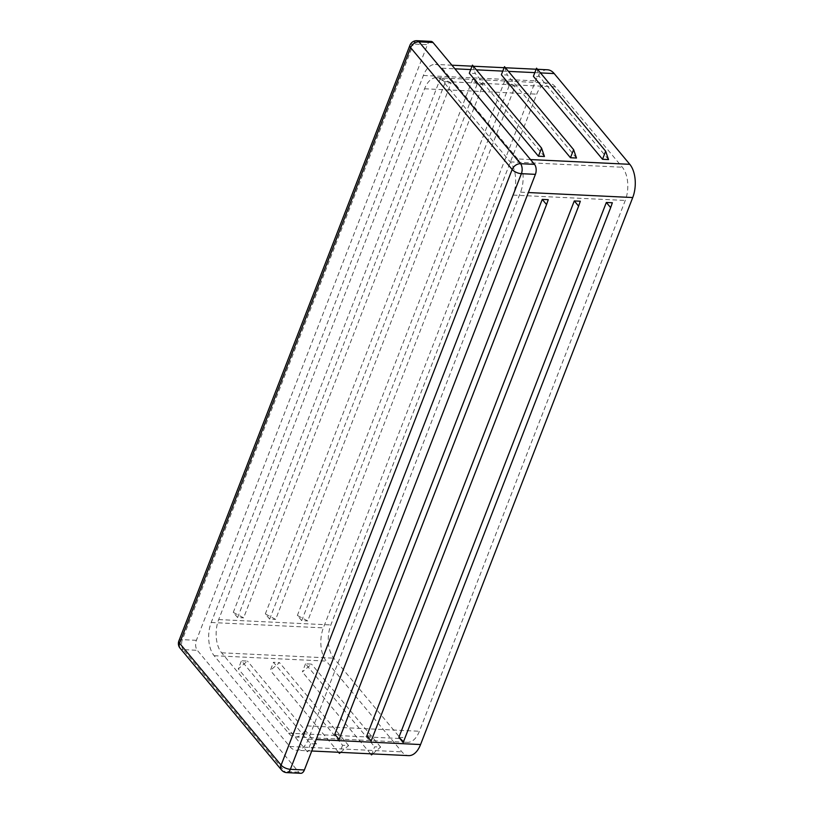 <?xml version="1.0" encoding="UTF-8"?>
<svg xmlns="http://www.w3.org/2000/svg" width="814" height="814" viewBox="0 0 814 814"><rect width="100%" height="100%" fill="white"/><g stroke="black" fill="none" stroke-linecap="round" stroke-linejoin="round"><path stroke-width="0.61" stroke-dasharray="4.07 3.05" d="M576.485 158.028L507.366 75.051L501.363 74.766M517.643 158.944L442.043 68.193A24.074 13.319 -87.3 0 0 435.337 64.408A24.074 13.319 -87.3 0 0 423.392 75.488L211.213 622.496A24.074 13.319 -87.3 0 0 214.153 655.718L289.753 746.479A24.074 13.319 -87.3 0 0 296.459 750.264A24.074 13.319 -87.3 0 0 308.404 739.183L520.584 192.175A24.074 13.319 -87.3 0 0 517.643 158.944L530.514 159.564M544.444 156.502L475.325 73.525L469.312 73.229M608.526 159.564L539.407 76.587L533.404 76.302M555.372 86.854A24.074 13.319 -87.3 0 0 548.667 83.069A24.074 13.319 -87.3 0 0 536.711 94.149L330.83 624.949A24.074 13.319 -87.3 0 0 333.771 658.17L400.732 738.552A24.074 13.319 -87.3 0 0 407.438 742.337A24.074 13.319 -87.3 0 0 419.383 731.257L625.264 200.458A24.074 13.319 -87.3 0 0 622.323 167.236L555.372 86.854L443.223 81.481A24.074 13.319 -87.3 0 0 436.518 77.696A24.074 13.319 -87.3 0 0 424.562 88.777L218.681 619.576A24.074 13.319 -87.3 0 0 221.622 652.808L288.573 733.19A24.074 13.319 -87.3 0 0 295.279 736.975A24.074 13.319 -87.3 0 0 307.234 725.895L513.115 195.095A24.074 13.319 -87.3 0 0 510.175 161.864L443.223 81.481M372.659 753.906L380.637 747.089L374.633 746.804L371.886 753.876M305.515 663.827L302.37 671.937L311.528 664.112L305.515 663.827L374.633 746.804M370.574 753.805L302.37 671.937M380.637 747.089L311.528 664.112M547.486 69.78A24.074 13.319 -87.3 0 0 535.541 80.851L323.372 627.869A24.074 13.319 -87.3 0 0 326.312 661.09L401.902 751.841A24.074 13.319 -87.3 0 0 408.608 755.626M580.311 201.221L371.164 740.974M366.839 735.785L372.853 736.08M548.26 199.684L339.123 739.438M334.798 734.259L340.812 734.543M612.352 202.757L403.205 742.51M398.891 737.321L404.894 737.606M340.618 752.37L348.596 745.563L342.592 745.268L273.473 662.291L270.329 670.4L279.477 662.586L273.473 662.291M348.596 745.563L279.477 662.586M310.541 743.742L307.397 751.841L316.554 744.027L310.541 743.742L241.432 660.764L238.288 668.864L247.436 661.049L241.432 660.764M316.554 744.027L247.436 661.049M451.068 83.008L440.74 77.534L445.065 82.713L451.068 83.008L243.61 617.857L233.282 612.382L237.607 617.572L243.61 617.857M445.065 82.713L237.607 617.572M515.16 86.07L504.833 80.596L509.147 85.785L515.16 86.07L307.702 620.919L297.375 615.455L301.689 620.634L307.702 620.919M509.147 85.785L301.689 620.634M483.109 84.534L472.781 79.06L477.106 84.249L483.109 84.534L275.661 619.393L265.333 613.919L269.648 619.108L275.661 619.393M477.106 84.249L269.648 619.108M431.003 41.372A7.224 3.999 -87.3 0 0 427.421 44.699L196.388 640.323A7.224 3.999 -87.3 0 0 197.273 650.294L298.779 772.16A7.224 3.999 -87.3 0 0 300.793 773.3M472.781 79.06L265.333 613.919M504.833 80.596L297.375 615.455M440.74 77.534L233.282 612.382M472.456 65.13L475.325 73.525M504.507 66.667L507.366 75.051M536.548 68.193L539.407 76.587M307.397 751.841L238.288 668.864M338.532 752.278L270.329 670.4M342.592 745.268L339.845 752.34M442.043 68.193L454.924 68.814M470.736 69.566L476.383 69.841M502.777 71.103L508.424 71.367M534.829 72.629L540.465 72.904M424.562 88.777L536.711 94.149M510.175 161.864L622.323 167.236M218.681 619.576L330.83 624.949M221.622 652.808L333.771 658.17M288.573 733.19L400.732 738.552M307.234 725.895L419.383 731.257M513.115 195.095L625.264 200.458M211.213 622.496L323.372 627.869M214.153 655.718L326.312 661.09M520.584 192.175L528.347 192.542M308.404 739.183L316.178 739.55M289.753 746.479L401.902 751.841M423.392 75.488L535.541 80.851M416.982 40.7A7.224 3.999 -87.3 0 0 413.4 44.027L427.421 44.699M178.877 640.933A7.224 3.103 -158.8 0 1 182.367 639.651L413.4 44.027A7.224 3.103 21.2 0 0 409.91 45.299M196.388 640.323L182.367 639.651A7.224 3.999 -87.3 0 0 183.252 649.623A7.224 5.149 -39.8 0 1 180.057 648.168M281.573 770.034A7.224 5.149 140.2 0 0 284.758 771.489L183.252 649.623L197.273 650.294M298.779 772.16L284.758 771.489A7.224 3.999 -87.3 0 0 286.772 772.628M436.518 77.696L548.667 83.069M295.279 736.975L407.438 742.337M311.742 750.996L296.459 750.264M537.464 69.292L536.141 69.231M505.423 67.766L504.1 67.704M473.372 66.229L472.059 66.168M451.923 65.201L435.337 64.408"/><path stroke-width="1.22" d="M576.485 158.028L570.472 157.743L501.363 74.766L504.507 66.667L573.616 149.644L576.485 158.028M311.742 750.996L408.608 755.626A24.074 13.319 -87.3 0 0 420.563 744.545L632.732 197.537A24.074 13.319 -87.3 0 0 629.792 164.316L554.192 73.565A24.074 13.319 -87.3 0 0 547.486 69.78L537.464 69.292M544.444 156.502L538.43 156.207L469.312 73.229L472.456 65.13L541.575 148.107L544.444 156.502M608.526 159.564L602.523 159.279L533.404 76.302L536.548 68.193L605.657 151.17L608.526 159.564M371.886 753.876L371.489 754.904L372.659 753.906M371.489 754.904L370.574 753.805M574.297 200.936L580.311 201.221L578.622 206.125L371.164 740.974L366.839 735.785L574.297 200.936L578.622 206.125M542.256 199.399L548.26 199.684L546.57 204.589L339.123 739.438L334.798 734.259L542.256 199.399L546.57 204.589M606.338 202.472L612.352 202.757L610.663 207.651L403.205 742.51L398.891 737.321L606.338 202.472L610.663 207.651M286.772 772.628A7.224 3.999 -87.3 0 0 290.364 769.301A7.224 3.103 -158.8 0 1 281.115 765.129L512.138 169.495A7.224 3.103 21.2 0 0 521.387 173.677A7.224 3.999 -87.3 0 0 520.512 163.706A7.224 5.149 140.2 0 0 512.138 169.495L410.632 47.629L179.599 643.253L281.115 765.129A7.224 5.149 140.2 0 0 281.573 770.034A7.224 7.224 0 0 0 286.772 772.628L300.793 773.3A7.224 3.999 -87.3 0 0 304.375 769.973L535.409 174.349A7.224 3.999 -87.3 0 0 534.523 164.377L433.017 42.511A7.224 3.999 -87.3 0 0 431.003 41.372L416.982 40.7A7.224 7.224 0 0 0 409.91 45.299A7.224 3.103 21.2 0 0 410.632 47.629A7.224 5.149 -39.8 0 1 418.996 41.84A7.224 3.999 -87.3 0 0 416.982 40.7M538.43 156.207L541.575 148.107M570.472 157.743L573.616 149.644M602.523 159.279L605.657 151.17M339.845 752.34L339.448 753.377L338.532 752.278M339.448 753.377L340.618 752.37M530.514 159.564L629.792 164.316M454.924 68.814L470.736 69.566M476.383 69.841L502.777 71.103M508.424 71.367L534.829 72.629M540.465 72.904L554.192 73.565M528.347 192.542L632.732 197.537M316.178 739.55L420.563 744.545M534.523 164.377L520.512 163.706L418.996 41.84L433.017 42.511M179.599 643.253A7.224 3.103 -158.8 0 1 178.877 640.933A7.224 7.224 0 0 0 180.057 648.168A7.224 5.149 -39.8 0 1 179.599 643.253M304.375 769.973L290.364 769.301L521.387 173.677L535.409 174.349M409.91 45.299L178.877 640.933M180.057 648.168L281.573 770.034M536.141 69.231L505.423 67.766M504.1 67.704L473.372 66.229M472.059 66.168L451.923 65.201"/></g></svg>
